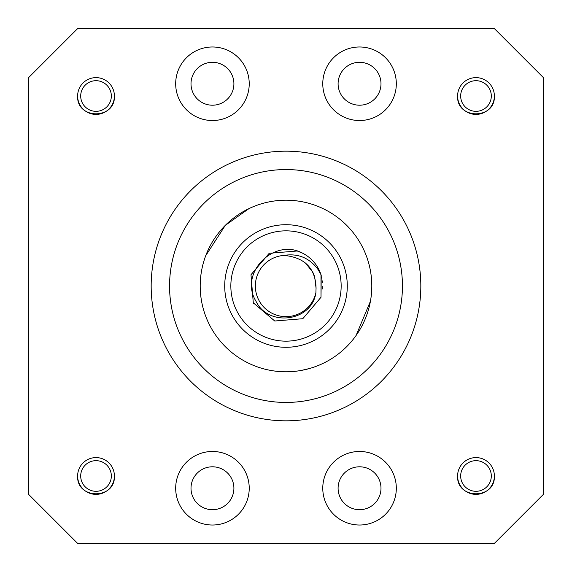 <?xml version="1.0" encoding="UTF-8"?>
<svg xmlns="http://www.w3.org/2000/svg" width="572" height="572" viewBox="0 0 572 572"><rect width="100%" height="100%" fill="white"/><g stroke="black" fill="none" stroke-linecap="round" stroke-linejoin="round"><path stroke-width="0.86" d="M227.692 164.429A134.828 134.828 0 0 0 164.429 344.308A134.828 134.828 0 0 0 344.308 407.571M356.199 236.672A85.8 85.8 0 0 1 335.328 356.199A85.8 85.8 0 0 1 215.801 335.328A85.8 85.8 0 0 1 236.672 215.801A85.8 85.8 0 0 1 356.199 236.672A85.8 85.8 0 0 0 248.892 208.637A85.8 85.8 0 0 0 208.637 323.108M215.801 335.328A85.8 85.8 0 0 0 323.108 363.363A85.8 85.8 0 0 0 363.363 248.892M336.357 390.991A116.445 116.445 0 0 0 390.991 235.643A116.445 116.445 0 0 0 235.643 181.009A116.445 116.445 0 0 0 181.009 336.357A116.445 116.445 0 0 0 336.357 390.991M396.317 488.245A36.772 36.772 0 0 0 359.545 451.472A36.772 36.772 0 0 0 322.772 488.245A36.772 36.772 0 0 0 359.545 525.017A36.772 36.772 0 0 0 396.317 488.245M249.228 488.245A36.772 36.772 0 0 0 212.455 451.472A36.772 36.772 0 0 0 175.683 488.245A36.772 36.772 0 0 0 212.455 525.017A36.772 36.772 0 0 0 249.228 488.245M249.228 83.755A36.772 36.772 0 0 0 212.455 46.983A36.772 36.772 0 0 0 175.683 83.755A36.772 36.772 0 0 0 212.455 120.528A36.772 36.772 0 0 0 249.228 83.755M396.317 83.755A36.772 36.772 0 0 0 359.545 46.983A36.772 36.772 0 0 0 322.772 83.755A36.772 36.772 0 0 0 359.545 120.528A36.772 36.772 0 0 0 396.317 83.755M151.172 286A134.828 134.828 0 0 0 286 420.828A134.828 134.828 0 0 0 420.828 286A134.828 134.828 0 0 0 286 151.172A134.828 134.828 0 0 0 151.172 286M338.095 83.755A21.45 21.45 0 0 1 359.545 62.305A21.45 21.45 0 0 1 380.995 83.755A21.45 21.45 0 0 1 359.545 105.205A21.45 21.45 0 0 1 338.095 83.755M191.005 83.755A21.45 21.45 0 0 1 212.455 62.305A21.45 21.45 0 0 1 233.905 83.755A21.45 21.45 0 0 1 212.455 105.205A21.45 21.45 0 0 1 191.005 83.755M191.005 488.245A21.45 21.45 0 0 1 212.455 466.795A21.45 21.45 0 0 1 233.905 488.245A21.45 21.45 0 0 1 212.455 509.695A21.45 21.45 0 0 1 191.005 488.245M338.095 488.245A21.45 21.45 0 0 1 359.545 466.795A21.45 21.45 0 0 1 380.995 488.245A21.45 21.45 0 0 1 359.545 509.695A21.45 21.45 0 0 1 338.095 488.245M114.4 475.983A18.383 18.383 0 0 0 96.017 457.6A18.383 18.383 0 0 0 77.628 475.983A18.383 18.383 0 0 0 96.017 494.372A18.383 18.383 0 0 0 114.4 475.983C115.523 499.706 76.505 499.706 77.628 475.983M494.372 475.983A18.383 18.383 0 0 0 475.983 457.6A18.383 18.383 0 0 0 457.6 475.983A18.383 18.383 0 0 0 475.983 494.372A18.383 18.383 0 0 0 494.372 475.983C495.495 499.706 456.477 499.706 457.6 475.983M494.372 96.017A18.383 18.383 0 0 0 475.983 77.628A18.383 18.383 0 0 0 457.6 96.017A18.383 18.383 0 0 0 475.983 114.4A18.383 18.383 0 0 0 494.372 96.017C495.495 119.734 456.477 119.734 457.6 96.017M114.4 96.017A18.383 18.383 0 0 0 96.017 77.628A18.383 18.383 0 0 0 77.628 96.017A18.383 18.383 0 0 0 96.017 114.4A18.383 18.383 0 0 0 114.4 96.017C115.523 119.734 76.505 119.734 77.628 96.017M402.445 286A116.445 116.445 0 0 0 286 169.555A116.445 116.445 0 0 0 169.555 286A116.445 116.445 0 0 0 286 402.445A116.445 116.445 0 0 0 402.445 286M543.4 77.628L543.4 494.372L494.372 543.4L77.628 543.4L28.6 494.372L28.6 77.628L77.628 28.6L494.372 28.6L543.4 77.628M321.214 275.404L321.006 297.254L302.795 318.711L274.746 321.006L253.289 302.795L274.746 321.006L302.795 318.711L321.006 297.254L320.985 274.667L321.006 297.254L302.795 318.711L274.746 321.006L253.289 302.795L274.746 321.006L302.795 318.711L321.006 297.254L320.985 274.667L321.006 297.254L302.795 318.711L274.746 321.006L253.289 302.795L250.994 274.746L269.205 253.289L297.254 250.994L302.724 253.253A36.772 36.772 0 0 1 320.985 274.667L321.006 297.254L302.795 318.711L274.746 321.006L253.289 302.795L250.994 274.746L269.205 253.289L297.254 250.994L302.724 253.253C274.117 237.401 238.481 273.144 256.056 301.373C268.404 327.248 311.847 321.757 315.894 292.75L316.059 288.166C315.572 269.755 306.277 259.009 288.166 255.941L283.719 255.441C297.991 253.124 309.438 257.822 318.068 269.534L320.985 274.667L321.006 297.254L302.795 318.711L274.746 321.006L253.289 302.795L250.994 274.746L269.205 253.289L297.254 250.994L302.724 253.253L297.254 250.994M253.289 302.795L250.994 274.746L269.205 253.289L297.254 250.994L302.724 253.253L297.254 250.994L269.205 253.289L250.994 274.746L253.289 302.795L250.994 274.746L269.205 253.289L297.254 250.994L302.724 253.253L297.254 250.994L269.205 253.289L250.994 274.746L253.289 302.795A36.772 36.772 0 0 0 253.761 303.682M340.519 258.008A61.283 61.283 0 0 0 258.008 231.481A61.283 61.283 0 0 0 231.481 313.992A61.283 61.283 0 0 0 313.992 340.519A61.283 61.283 0 0 0 340.519 258.008M283.719 255.441A30.645 30.645 0 0 0 258.737 299.993A30.645 30.645 0 0 0 315.894 292.75M321.643 276.955L321.943 278.235M322.415 280.902L322.608 282.554M322.772 286.429L322.694 288.374M322.687 288.46L322.651 288.974M314.55 276.34L312.812 272.236L305.491 263.013L312.812 272.236L314.55 276.34L312.812 272.236L305.491 263.013L312.812 272.236L314.55 276.34L312.812 272.236M314.636 276.605L316.059 288.138M309.702 368.461L301.237 370.434M205.734 255.677L225.332 225.332L249.042 208.565M356.056 335.542L370.434 301.237M240.869 317.71A55.155 55.155 0 0 1 254.29 240.869A55.155 55.155 0 0 1 331.131 254.29A55.155 55.155 0 0 1 317.71 331.131A55.155 55.155 0 0 1 240.869 317.71M96.017 111.333A15.322 15.322 0 0 0 111.333 96.017A15.322 15.322 0 0 0 96.017 80.695A15.322 15.322 0 0 0 80.695 96.017A15.322 15.322 0 0 0 96.017 111.333M96.017 491.305A15.322 15.322 0 0 0 111.333 475.983A15.322 15.322 0 0 0 96.017 460.667A15.322 15.322 0 0 0 80.695 475.983A15.322 15.322 0 0 0 96.017 491.305M475.983 491.305A15.322 15.322 0 0 0 491.305 475.983A15.322 15.322 0 0 0 475.983 460.667A15.322 15.322 0 0 0 460.667 475.983A15.322 15.322 0 0 0 475.983 491.305M475.983 111.333A15.322 15.322 0 0 0 491.305 96.017A15.322 15.322 0 0 0 475.983 80.695A15.322 15.322 0 0 0 460.667 96.017A15.322 15.322 0 0 0 475.983 111.333"/></g></svg>
